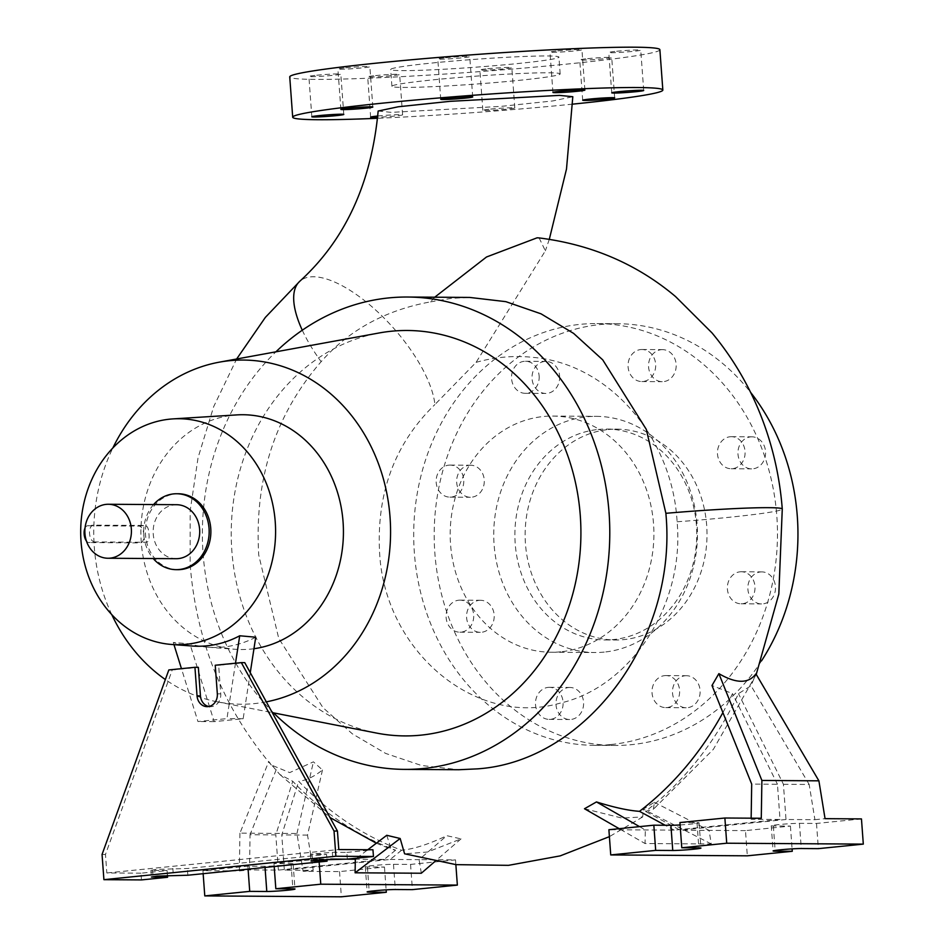 <?xml version="1.0" encoding="UTF-8"?>
<svg xmlns="http://www.w3.org/2000/svg" width="944" height="944" viewBox="0 0 944 944"><rect width="100%" height="100%" fill="white"/><g stroke="black" fill="none" stroke-linecap="round" stroke-linejoin="round"><path stroke-width="0.71" stroke-dasharray="4.72 3.54" d="M378.155 111.026L391.359 112.36L501.016 106.377L552.736 100.949L572.807 96.713M539.118 237.923L545.349 250.833L476.095 362.354L434.913 404.539A97.008 38.704 48.3 0 0 388.114 322.211A97.008 38.704 48.3 0 0 313.455 276.769A97.008 38.704 48.3 0 0 299.826 281.229M432.128 63.012A84.346 3.941 -4.2 0 1 516.427 56.805A84.346 3.941 -4.2 0 1 558.931 57.124A84.346 3.941 -4.2 0 1 517.489 63.578A84.346 3.941 -4.2 0 1 433.178 69.785A84.346 3.941 -4.2 0 1 390.686 69.478A84.346 3.941 -4.2 0 1 432.128 63.012M433.355 79.827A84.346 3.941 -4.2 0 1 517.666 73.62A84.346 3.941 -4.2 0 1 560.17 73.927A84.346 3.941 -4.2 0 1 518.728 80.382A84.346 3.941 -4.2 0 1 434.417 86.588A84.346 3.941 -4.2 0 1 391.913 86.282A84.346 3.941 -4.2 0 1 433.355 79.827M469.298 465.274A16.024 13.818 90.4 0 1 470.572 465.215A16.024 13.818 90.4 0 1 484.284 480.59A16.024 13.818 90.4 0 1 471.634 497.205A16.024 13.818 90.4 0 1 470.36 497.264A16.024 13.818 90.4 0 1 456.66 481.888A16.024 13.818 90.4 0 1 469.298 465.274M448.801 465.144A16.024 13.818 90.4 0 1 450.087 465.085A16.024 13.818 90.4 0 1 463.787 480.461A16.024 13.818 90.4 0 1 451.149 497.075A16.024 13.818 90.4 0 1 449.875 497.134A16.024 13.818 90.4 0 1 436.163 481.759A16.024 13.818 90.4 0 1 448.801 465.144M479.21 600.337A16.024 13.818 90.4 0 1 480.496 600.278A16.024 13.818 90.4 0 1 494.196 615.653A16.024 13.818 90.4 0 1 481.558 632.268A16.024 13.818 90.4 0 1 480.284 632.327A16.024 13.818 90.4 0 1 466.572 616.951A16.024 13.818 90.4 0 1 479.21 600.337M458.725 600.207A16.024 13.818 90.4 0 1 459.999 600.148A16.024 13.818 90.4 0 1 473.711 615.523A16.024 13.818 90.4 0 1 461.073 632.138A16.024 13.818 90.4 0 1 459.799 632.197A16.024 13.818 90.4 0 1 446.087 616.821A16.024 13.818 90.4 0 1 458.725 600.207M568.618 687.527A16.024 13.818 90.4 0 1 569.893 687.468A16.024 13.818 90.4 0 1 583.604 702.843A16.024 13.818 90.4 0 1 570.955 719.458A16.024 13.818 90.4 0 1 569.68 719.517A16.024 13.818 90.4 0 1 555.981 704.141A16.024 13.818 90.4 0 1 568.618 687.527M548.122 687.397A16.024 13.818 90.4 0 1 549.408 687.338A16.024 13.818 90.4 0 1 563.108 702.714A16.024 13.818 90.4 0 1 550.47 719.328A16.024 13.818 90.4 0 1 549.196 719.387A16.024 13.818 90.4 0 1 535.484 704.012A16.024 13.818 90.4 0 1 548.122 687.397M685.132 675.762A16.024 13.818 90.4 0 1 686.406 675.703A16.024 13.818 90.4 0 1 700.118 691.079A16.024 13.818 90.4 0 1 687.48 707.693A16.024 13.818 90.4 0 1 686.194 707.764A16.024 13.818 90.4 0 1 672.494 692.377A16.024 13.818 90.4 0 1 685.132 675.762M664.647 675.633A16.024 13.818 90.4 0 1 665.921 675.574A16.024 13.818 90.4 0 1 679.633 690.949A16.024 13.818 90.4 0 1 666.983 707.563A16.024 13.818 90.4 0 1 665.709 707.622A16.024 13.818 90.4 0 1 651.997 692.247A16.024 13.818 90.4 0 1 664.647 675.633M760.51 571.946A16.024 13.818 90.4 0 1 761.784 571.887A16.024 13.818 90.4 0 1 775.496 587.262A16.024 13.818 90.4 0 1 762.846 603.877A16.024 13.818 90.4 0 1 761.572 603.936A16.024 13.818 90.4 0 1 747.86 588.56A16.024 13.818 90.4 0 1 760.51 571.946M740.013 571.816A16.024 13.818 90.4 0 1 741.3 571.745A16.024 13.818 90.4 0 1 754.999 587.121A16.024 13.818 90.4 0 1 742.362 603.747A16.024 13.818 90.4 0 1 741.087 603.806A16.024 13.818 90.4 0 1 727.376 588.431A16.024 13.818 90.4 0 1 740.013 571.816M750.586 436.883A16.024 13.818 90.4 0 1 751.861 436.824A16.024 13.818 90.4 0 1 765.572 452.2A16.024 13.818 90.4 0 1 752.934 468.814A16.024 13.818 90.4 0 1 751.66 468.873A16.024 13.818 90.4 0 1 737.948 453.498A16.024 13.818 90.4 0 1 750.586 436.883M730.101 436.753A16.024 13.818 90.4 0 1 731.376 436.683A16.024 13.818 90.4 0 1 745.087 452.058A16.024 13.818 90.4 0 1 732.438 468.684A16.024 13.818 90.4 0 1 731.163 468.743A16.024 13.818 90.4 0 1 717.464 453.368A16.024 13.818 90.4 0 1 730.101 436.753M661.189 349.693A16.024 13.818 90.4 0 1 662.464 349.634A16.024 13.818 90.4 0 1 676.175 365.009A16.024 13.818 90.4 0 1 663.526 381.624A16.024 13.818 90.4 0 1 662.251 381.683A16.024 13.818 90.4 0 1 648.54 366.307A16.024 13.818 90.4 0 1 661.189 349.693M640.693 349.563A16.024 13.818 90.4 0 1 641.979 349.504A16.024 13.818 90.4 0 1 655.679 364.88A16.024 13.818 90.4 0 1 643.041 381.494A16.024 13.818 90.4 0 1 641.767 381.553A16.024 13.818 90.4 0 1 628.055 366.178A16.024 13.818 90.4 0 1 640.693 349.563M559.615 376.031A16.024 13.818 90.4 0 1 545.738 393.447A16.024 13.818 90.4 0 1 532.074 378.815A16.024 13.818 90.4 0 1 545.951 361.399A16.024 13.818 90.4 0 1 559.615 376.031M539.13 375.901A16.024 13.818 90.4 0 1 525.253 393.318A16.024 13.818 90.4 0 1 511.577 378.674A16.024 13.818 90.4 0 1 525.454 361.257A16.024 13.818 90.4 0 1 539.13 375.901M445.651 57.737A16.024 0.743 -4.2 0 1 461.663 56.557A16.024 0.743 -4.2 0 1 469.746 56.616A16.024 0.743 -4.2 0 1 461.864 57.844A16.024 0.743 -4.2 0 1 445.851 59.024A16.024 0.743 -4.2 0 1 437.78 58.965A16.024 0.743 -4.2 0 1 445.651 57.737M557.845 50.882A16.024 0.743 -4.2 0 1 573.869 49.702A16.024 0.743 -4.2 0 1 581.941 49.761A16.024 0.743 -4.2 0 1 574.07 50.988A16.024 0.743 -4.2 0 1 558.046 52.168A16.024 0.743 -4.2 0 1 549.974 52.109A16.024 0.743 -4.2 0 1 557.845 50.882M616.656 51.271A16.024 0.743 -4.2 0 1 632.669 50.091A16.024 0.743 -4.2 0 1 640.74 50.15A16.024 0.743 -4.2 0 1 632.869 51.377A16.024 0.743 -4.2 0 1 616.857 52.557A16.024 0.743 -4.2 0 1 608.774 52.498A16.024 0.743 -4.2 0 1 616.656 51.271M587.616 58.67A16.024 0.743 -4.2 0 1 603.629 57.49A16.024 0.743 -4.2 0 1 611.712 57.549A16.024 0.743 -4.2 0 1 603.83 58.776A16.024 0.743 -4.2 0 1 587.817 59.956A16.024 0.743 -4.2 0 1 579.734 59.897A16.024 0.743 -4.2 0 1 587.616 58.67M487.741 68.747A16.024 0.743 -4.2 0 1 503.766 67.567A16.024 0.743 -4.2 0 1 511.837 67.626A16.024 0.743 -4.2 0 1 503.966 68.853A16.024 0.743 -4.2 0 1 487.942 70.033A16.024 0.743 -4.2 0 1 479.871 69.974A16.024 0.743 -4.2 0 1 487.741 68.747M490.703 109.079A16.024 0.743 -4.2 0 1 506.727 107.899A16.024 0.743 -4.2 0 1 514.799 107.958A16.024 0.743 -4.2 0 1 506.928 109.185A16.024 0.743 -4.2 0 1 490.904 110.365A16.024 0.743 -4.2 0 1 482.832 110.306A16.024 0.743 -4.2 0 1 490.703 109.079M375.547 75.603A16.024 0.743 -4.2 0 1 391.559 74.423A16.024 0.743 -4.2 0 1 399.642 74.482A16.024 0.743 -4.2 0 1 391.76 75.709A16.024 0.743 -4.2 0 1 375.747 76.889A16.024 0.743 -4.2 0 1 367.676 76.83A16.024 0.743 -4.2 0 1 375.547 75.603M377.765 116.018A16.024 0.743 -4.2 0 1 378.509 115.935A16.024 0.743 -4.2 0 1 394.521 114.767A16.024 0.743 -4.2 0 1 402.604 114.814A16.024 0.743 -4.2 0 1 394.722 116.041A16.024 0.743 -4.2 0 1 377.647 117.268M316.736 75.225A16.024 0.743 -4.2 0 1 332.76 74.045A16.024 0.743 -4.2 0 1 340.831 74.104A16.024 0.743 -4.2 0 1 332.961 75.331A16.024 0.743 -4.2 0 1 316.936 76.511A16.024 0.743 -4.2 0 1 308.865 76.452A16.024 0.743 -4.2 0 1 316.736 75.225M345.775 67.815A16.024 0.743 -4.2 0 1 361.8 66.646A16.024 0.743 -4.2 0 1 369.871 66.694A16.024 0.743 -4.2 0 1 362 67.921A16.024 0.743 -4.2 0 1 345.976 69.101A16.024 0.743 -4.2 0 1 337.905 69.042A16.024 0.743 -4.2 0 1 345.775 67.815M476.095 362.354C495.187 356.95 514.421 355.322 533.785 357.457C608.325 363.877 672.47 436.801 677.096 521.761L677.143 522.351C684.577 604.868 630.97 687.138 559.863 703.197C475.776 727.6 384.243 651.419 379.559 551.957C376.597 492.438 395.04 443.302 434.913 404.539M434.724 297.207L430.535 301.868C385.494 310.139 349.032 330.07 321.161 361.658C274.987 414.853 254.184 479.351 258.75 555.155L278.751 638.427L322.931 707.599L352.348 733.842L385.636 753.418L421.449 765.49L458.749 769.738M584.489 808.748L621.872 818.059L642.687 816.938L643.36 809.138L654.322 802.306L653.425 809.22L645.472 811.392A328.795 283.589 -89.6 0 0 738.468 693.639L751.046 685.745L755.92 673.874M722.903 712.578A328.795 283.589 -89.6 0 0 732.497 693.604L711.988 685.497M386.745 835.298L391.253 849.234L395.607 850.19A328.795 283.589 90.4 0 1 292.746 781.278L279.837 774.493L268.745 761.548L271.306 765.006L289.69 772.605L313.42 761.843L322.482 769.985C314.116 776.652 306.186 780.428 298.717 781.313A328.795 283.589 90.4 0 0 401.589 850.237C413.673 849.093 428.741 844.243 446.795 835.688L461.026 838.886L427.597 852.007L404.598 853.801M95.261 541.939C88.512 542.552 87.214 524.699 94.022 525.135L145.246 525.466C147.476 526.02 148.715 528.864 148.963 534.021C149.471 539.083 148.633 541.844 146.473 542.269L95.261 541.939L89.019 542.564A8.437 4.248 -95.8 0 1 86.388 540.947M85.031 528.026A8.437 4.248 -95.8 0 1 87.556 525.773L94.022 525.135L87.78 525.761L139.004 526.091A8.437 4.248 -95.8 0 1 143.889 534.528A8.437 4.248 -95.8 0 1 140.467 542.894A8.437 4.248 -95.8 0 1 140.243 542.906L89.019 542.564M176.611 504.71A26.987 23.281 -89.6 0 0 174.451 504.816A26.987 23.281 -89.6 0 0 153.164 532.794A26.987 23.281 -89.6 0 0 176.257 558.695M430.535 301.868L451.421 298.328L469.664 297.431M177.885 569.669A37.961 32.745 90.4 0 1 145.518 535.012A37.961 32.745 90.4 0 1 178.392 493.759M153.589 504.556A37.961 32.745 -89.6 0 0 143.807 535A37.961 32.745 -89.6 0 0 153.235 558.541M266.326 701.852A172.079 148.42 90.4 0 1 254.75 703.563A172.079 148.42 90.4 0 1 217.12 701.793A172.079 148.42 90.4 0 1 165.365 679.55M111.758 614.591A172.079 148.42 90.4 0 1 112.843 447.975M376.573 733.075A202.712 174.841 90.4 0 1 231.233 532.062A202.712 174.841 90.4 0 1 379.193 332.961M253.96 648.717A117.41 101.268 90.4 0 1 250.75 649.094A117.41 101.268 90.4 0 1 235.375 649.295A117.41 101.268 90.4 0 1 140.904 533.407A117.41 101.268 90.4 0 1 233.569 415.171A117.41 101.268 90.4 0 1 236.909 414.9M255.73 637.212A115.522 99.639 90.4 0 1 223.303 647.041A115.522 99.639 90.4 0 1 208.164 647.23A115.522 99.639 90.4 0 1 189.909 643.855L173.295 642.475A114.401 98.672 90.4 0 0 192.01 646.003M273.536 712.862A236.189 203.715 90.4 0 1 275.896 351.829M560.689 651.808A118.094 101.858 90.4 0 1 551.272 652.245A118.094 101.858 90.4 0 1 450.264 538.953A118.094 101.858 90.4 0 1 543.414 416.516A118.094 101.858 90.4 0 1 552.818 416.068A118.094 101.858 90.4 0 1 653.826 529.36A118.094 101.858 90.4 0 1 560.689 651.808M604.219 652.092A118.094 101.858 90.4 0 1 594.814 652.528A118.094 101.858 90.4 0 1 493.806 539.236A118.094 101.858 90.4 0 1 586.944 416.8A118.094 101.858 90.4 0 1 596.36 416.351A118.094 101.858 90.4 0 1 697.368 529.643A118.094 101.858 90.4 0 1 604.219 652.092M611.016 744.521A210.878 181.885 90.4 0 1 594.201 745.312A210.878 181.885 90.4 0 1 413.838 543.001A210.878 181.885 90.4 0 1 580.159 324.358A210.878 181.885 90.4 0 1 596.962 323.568A210.878 181.885 90.4 0 1 777.337 525.879A210.878 181.885 90.4 0 1 611.016 744.521M761.513 660.871A210.878 181.885 90.4 0 1 631.501 744.663A210.878 181.885 90.4 0 1 614.697 745.453A210.878 181.885 90.4 0 1 434.323 543.142A210.878 181.885 90.4 0 1 600.644 324.5A210.878 181.885 90.4 0 1 617.447 323.709A210.878 181.885 90.4 0 1 750.563 392.303M608.361 429.532A105.433 90.943 90.4 0 1 616.762 429.142A105.433 90.943 90.4 0 1 706.95 530.292A105.433 90.943 90.4 0 1 623.783 639.619A105.433 90.943 90.4 0 1 615.382 640.008A105.433 90.943 90.4 0 1 525.194 538.859A105.433 90.943 90.4 0 1 608.361 429.532M598.118 429.473A105.433 90.943 90.4 0 1 606.52 429.072A105.433 90.943 90.4 0 1 696.707 530.233A105.433 90.943 90.4 0 1 613.541 639.548A105.433 90.943 90.4 0 1 605.139 639.949A105.433 90.943 90.4 0 1 514.952 538.788A105.433 90.943 90.4 0 1 598.118 429.473M861.459 818.908L816.513 823.439L799.438 823.333A15.187 0.708 175.8 0 0 778.717 824.596A15.187 0.708 175.8 0 0 771.248 825.752A15.187 0.708 175.8 0 0 773.348 825.965L790.423 826.071L745.477 830.614L747.329 855.819M421.319 873.235L419.101 859.642L455.504 859.878L410.557 864.421L393.483 864.303A15.187 0.708 175.8 0 0 372.75 865.577A15.187 0.708 175.8 0 0 365.293 866.734A15.187 0.708 175.8 0 0 367.393 866.946L384.468 867.052L339.521 871.595L303.118 871.347L296.947 833.517L239.941 833.139L268.745 761.548M347.345 859.123L346.849 852.408L332.347 852.314L310.411 854.202L326.553 854.45L326.907 859.229M141.47 879.914L140.975 873.188L167.076 870.557L150.934 870.297L156.739 869.389L187.372 868.504L326.553 854.45M572.666 104.147A185.567 8.673 -4.2 0 1 571.675 104.241A185.567 8.673 -4.2 0 1 377.553 118.283M659.88 49.702A185.567 8.673 -4.2 0 1 568.713 63.909A185.567 8.673 -4.2 0 1 383.229 77.561A185.567 8.673 -4.2 0 1 289.737 76.889M187.868 875.23L187.372 868.504M167.076 870.557L167.43 875.324M140.975 873.188L106.825 872.964L105.468 854.473L172.256 669.957L198.346 667.325M102.058 854.45L105.468 854.473M168.834 669.933L172.256 669.957M208.813 706.501A11.812 10.183 -89.6 0 0 210.524 706.678A11.812 10.183 -89.6 0 0 220.743 693.852L218.654 665.272L244.744 662.641M215.232 665.249L218.654 665.272M346.849 852.408L372.951 849.765M106.825 872.964L338.802 849.541M235.493 663.207L226.949 718.62L197.957 721.546L181.46 668.659M395.607 850.19L384.22 859.418L278.386 870.097L249.487 869.908L250.054 834.72L275.801 834.897L292.746 781.278M278.386 870.097L275.801 834.897M322.482 769.985L307.52 835.098L313.266 870.333L284.356 870.144L281.772 834.933L298.717 781.313M307.52 835.098L281.772 834.933M239.941 833.139L239.339 870.934L202.925 870.698L247.871 866.155L264.945 866.273A15.187 0.708 175.8 0 0 282.008 865.353A15.187 0.708 175.8 0 0 293.136 863.843A15.187 0.708 175.8 0 0 291.047 863.642L273.972 863.524L318.919 858.993L319.143 861.978M273.972 863.524L274.197 866.509M247.871 866.155L248.095 869.141M202.925 870.698L203.149 873.684M339.521 871.595L341.374 896.8M384.468 867.052L386.143 889.862M410.557 864.421L412.41 889.626M455.504 859.878L455.858 864.621M318.919 858.993L330.648 859.064M303.118 871.347L313.266 870.333M401.589 850.237L390.202 859.453L284.356 870.144M390.202 859.453L419.101 859.642L446.795 835.688M239.339 870.934L249.487 869.908M384.22 859.418L355.322 859.229M461.026 838.886L434.948 861.447M356.69 858.179L367.782 849.742M296.947 833.517L313.42 761.843M276.214 769.69L250.054 834.72M783.426 784.299L809.173 784.464L814.908 819.687L786.01 819.498L783.426 784.299L738.468 693.639M751.153 818.177L751.129 819.274L780.027 819.463L777.443 784.252L751.695 784.086M816.513 823.439L818.365 848.644M680.105 824.95A15.187 0.708 175.8 0 0 699.091 822.861A15.187 0.708 175.8 0 0 697.002 822.661L679.928 822.543M790.423 826.071L792.099 848.88M751.129 819.274L761.277 818.247M780.027 819.463L674.193 830.142L608.892 829.717M674.193 830.142L665.166 825.257M777.443 784.252L732.497 693.604M786.01 819.498L680.164 830.189L645.472 811.392M745.477 830.614L680.164 830.189M814.908 819.687L825.056 818.66M654.322 802.306L709.074 830.378L711.28 843.971L645.071 843.535L619.193 828.679M639.501 826.625L645.295 829.953L645.071 843.535M711.28 843.971L643.36 809.138M809.173 784.464L751.046 685.745M173.967 644.646L173.295 642.475M250.266 672.671L243.163 718.726L214.17 721.653L189.909 643.855M214.17 721.653L197.957 721.546M243.163 718.726L226.949 718.62M302.281 330.211A97.008 38.704 48.3 0 0 321.161 361.658M773.348 825.965L775.142 850.461M367.393 866.946L369.187 891.443M312.039 854.355L312.499 860.527M152.562 870.462L153.011 876.622M172.858 868.409L173.354 875.135M332.347 852.314L332.831 859.028M217.332 693.828L220.743 693.852M291.047 863.642L292.9 888.847M264.945 866.273L265.04 867.442M393.483 864.303L395.335 889.519M799.438 823.333L801.291 848.538M697.002 822.661L698.855 847.865M139.004 526.091L145.246 525.466M677.096 521.761A97.008 4.696 175.6 0 0 684.66 521.206A97.008 4.696 175.6 0 0 694.465 520.439A97.008 4.696 175.6 0 0 703.492 519.684A97.008 4.696 175.6 0 0 782.269 509.04L782.269 509.028M549.325 239.245L545.349 250.833M560.17 73.927L558.931 57.124M450.087 465.085L470.572 465.215M459.999 600.148L480.496 600.278M549.408 687.338L569.893 687.468M665.921 675.574L686.406 675.703M741.3 571.745L761.784 571.887M731.376 436.683L751.861 436.824M641.979 349.504L662.464 349.634M525.253 393.318L545.738 393.447M472.708 96.949L469.746 56.616M584.902 90.093L581.941 49.761M643.702 90.482L640.74 50.15M614.674 97.881L611.712 57.549M514.799 107.958L511.837 67.626M402.604 114.814L399.642 74.482M343.793 114.436L340.831 74.104M372.833 107.038L369.871 66.694M271.306 765.006C223.35 708.118 196.293 641.295 190.145 564.547L190.169 510.787L198.063 457.698L213.674 406.652L236.649 358.991M756.238 674.417L713.369 749.324L653.425 809.22M642.687 816.938L609.399 836.644M279.837 774.493L329.999 817.528M376.349 843.216L391.253 849.234M217.12 701.793L272.25 712.614M208.164 647.23L235.375 649.295M551.272 652.245L594.814 652.528M594.201 745.312L614.697 745.453M606.52 429.072L616.762 429.142M771.248 825.752L773.101 850.969M365.293 866.734L367.145 891.95M310.411 854.202L310.906 860.916M150.934 870.297L151.429 877.023M207.102 706.655L210.524 706.678M293.136 863.843L294.988 889.047M699.091 822.861L700.944 848.078M605.139 639.949L615.382 640.008M596.962 323.568L617.447 323.709M552.818 416.068L596.36 416.351M340.867 109.386L337.905 69.042M311.827 116.785L308.865 76.452M370.638 117.162L367.676 76.83M482.832 110.306L479.871 69.974M582.696 100.229L579.734 59.897M611.736 92.831L608.774 52.498M552.936 92.441L549.974 52.109M440.742 99.297L437.78 58.965M525.454 361.257L545.951 361.399M641.767 381.553L662.251 381.683M731.163 468.743L751.66 468.873M741.087 603.806L761.572 603.936M665.709 707.622L686.194 707.764M549.196 719.387L569.68 719.517M459.799 632.197L480.284 632.327M449.875 497.134L470.36 497.264M391.913 86.282L390.686 69.478"/><path stroke-width="1.42" d="M549.325 239.245L566.494 169.059L572.807 96.713L559.485 95.379L449.851 101.35L398.262 106.778L378.155 111.026C371.417 183.053 345.315 239.788 299.826 281.229A97.008 38.704 48.3 0 0 302.281 330.211M434.724 297.207L486.514 256.992L537.124 237.805L539.118 237.923C591.628 244.579 637.106 264.131 675.55 296.569L711.988 332.878C736.686 362.602 755.153 396.209 767.378 433.697C775.331 458.135 780.287 483.245 782.269 509.04A97.008 4.696 175.6 0 0 768.888 507.683A97.008 4.696 175.6 0 0 665.886 513.312L646.298 429.367L602.732 359.865L573.598 333.385L541.03 313.821L505.842 301.655L469.664 297.431L407.619 297.03A236.189 203.715 90.4 0 1 609.635 523.613A236.189 203.715 90.4 0 1 423.349 768.499A236.189 203.715 90.4 0 1 404.528 769.384A236.189 203.715 90.4 0 1 273.536 712.862M448.612 98.07A16.024 0.743 -4.2 0 1 464.625 96.89A16.024 0.743 -4.2 0 1 472.708 96.949A16.024 0.743 -4.2 0 1 464.826 98.176A16.024 0.743 -4.2 0 1 448.813 99.356A16.024 0.743 -4.2 0 1 440.742 99.297A16.024 0.743 -4.2 0 1 448.612 98.07M560.807 91.214A16.024 0.743 -4.2 0 1 576.831 90.034A16.024 0.743 -4.2 0 1 584.902 90.093A16.024 0.743 -4.2 0 1 577.032 91.32A16.024 0.743 -4.2 0 1 561.007 92.5A16.024 0.743 -4.2 0 1 552.936 92.441A16.024 0.743 -4.2 0 1 560.807 91.214M619.618 91.603A16.024 0.743 -4.2 0 1 635.631 90.423A16.024 0.743 -4.2 0 1 643.702 90.482A16.024 0.743 -4.2 0 1 635.831 91.71A16.024 0.743 -4.2 0 1 619.819 92.89A16.024 0.743 -4.2 0 1 611.736 92.831A16.024 0.743 -4.2 0 1 619.618 91.603M590.578 99.002A16.024 0.743 -4.2 0 1 606.591 97.822A16.024 0.743 -4.2 0 1 614.674 97.881A16.024 0.743 -4.2 0 1 606.791 99.108A16.024 0.743 -4.2 0 1 590.779 100.288A16.024 0.743 -4.2 0 1 582.696 100.229A16.024 0.743 -4.2 0 1 590.578 99.002M319.697 115.557A16.024 0.743 -4.2 0 1 335.722 114.377A16.024 0.743 -4.2 0 1 343.793 114.436A16.024 0.743 -4.2 0 1 335.922 115.664A16.024 0.743 -4.2 0 1 319.91 116.844A16.024 0.743 -4.2 0 1 311.827 116.785A16.024 0.743 -4.2 0 1 319.697 115.557M348.737 108.159A16.024 0.743 -4.2 0 1 364.762 106.979A16.024 0.743 -4.2 0 1 372.833 107.038A16.024 0.743 -4.2 0 1 364.962 108.265A16.024 0.743 -4.2 0 1 348.938 109.445A16.024 0.743 -4.2 0 1 340.867 109.386A16.024 0.743 -4.2 0 1 348.737 108.159M404.528 769.384L458.749 769.738L477.617 768.853C586.236 761.348 677.45 638.935 665.945 514.185L665.886 513.312M863.312 844.113L861.459 818.908L825.056 818.66L818.896 780.83L755.92 673.874C748.533 683.81 736.19 683.727 718.868 673.638L761.891 780.452L761.277 818.247L724.874 818.011L726.727 843.216L863.312 844.113L818.365 848.644L801.291 848.538A15.187 0.708 175.8 0 0 780.558 849.801A15.187 0.708 175.8 0 0 773.101 850.969A15.187 0.708 175.8 0 0 775.201 851.169L792.276 851.287L747.329 855.819L610.733 854.934L655.679 850.391L672.753 850.497A15.187 0.708 175.8 0 0 689.816 849.576A15.187 0.708 175.8 0 0 700.944 848.078A15.187 0.708 175.8 0 0 698.855 847.865L681.78 847.759L726.727 843.216M619.193 828.679L584.489 808.748L596.466 801.928L639.501 826.625M665.166 825.257L639.489 811.344C628.35 810.577 614.013 807.439 596.466 801.928M639.489 811.344A328.795 283.589 -89.6 0 0 722.903 712.578M751.153 818.177L751.695 784.086L711.988 685.497L718.868 673.638M609.399 836.644L560.205 855.878L508.509 865.341L456.035 864.645L404.598 853.801L400.162 838.496L386.745 835.298L367.782 849.742M110.118 558.152A26.987 23.281 90.4 0 1 107.958 558.246A26.987 23.281 90.4 0 1 84.877 532.357A26.987 23.281 90.4 0 1 106.165 504.367A26.987 23.281 90.4 0 1 108.312 504.261A26.987 23.281 90.4 0 1 131.405 530.162A26.987 23.281 90.4 0 1 110.118 558.152M107.958 558.246L176.257 558.695A26.987 23.281 -89.6 0 0 178.404 558.588A26.987 23.281 -89.6 0 0 199.691 530.611A26.987 23.281 -89.6 0 0 176.611 504.71L108.312 504.261M176.681 493.747L178.392 493.759A37.961 32.745 90.4 0 1 210.76 528.416A37.961 32.745 90.4 0 1 177.885 569.669L176.186 569.657A37.961 32.745 -89.6 0 0 209.049 528.404A37.961 32.745 -89.6 0 0 176.681 493.747A37.961 32.745 -89.6 0 0 153.589 504.556M165.365 679.55A172.079 148.42 90.4 0 1 111.758 614.591M112.843 447.975A172.079 148.42 90.4 0 1 219.35 362.154A172.079 148.42 90.4 0 1 229.581 360.702A172.079 148.42 90.4 0 1 389.435 510.48A172.079 148.42 90.4 0 1 266.326 701.852M219.35 362.154L379.193 332.961A202.712 174.841 90.4 0 1 391.241 331.25A202.712 174.841 90.4 0 1 580.289 515.613A202.712 174.841 90.4 0 1 420.894 735.152A202.712 174.841 90.4 0 1 376.573 733.075L272.25 712.614M186.405 644.28A112.985 97.456 90.4 0 1 171.596 644.469A112.985 97.456 90.4 0 1 80.688 532.935A112.985 97.456 90.4 0 1 169.873 419.148A112.985 97.456 90.4 0 1 173.071 418.888A112.985 97.456 90.4 0 1 275.365 523.767A112.985 97.456 90.4 0 1 186.405 644.28M250.266 672.671L255.73 637.212L239.717 635.772A114.401 98.672 90.4 0 1 206.996 645.814A114.401 98.672 90.4 0 1 192.01 646.003L171.596 644.469M275.896 351.829A236.189 203.715 90.4 0 1 388.786 297.915A236.189 203.715 90.4 0 1 407.619 297.03M374.603 890.782A15.187 0.708 175.8 0 0 367.145 891.95A15.187 0.708 175.8 0 0 369.246 892.151L386.308 892.269L341.374 896.8L204.777 895.903L249.723 891.372L266.798 891.478A15.187 0.708 175.8 0 0 283.861 890.558A15.187 0.708 175.8 0 0 294.988 889.047A15.187 0.708 175.8 0 0 292.9 888.847L275.825 888.741L320.771 884.198L457.356 885.094L412.41 889.626L395.335 889.519A15.187 0.708 175.8 0 0 374.603 890.782M326.907 859.229L327.049 861.176L310.906 860.916L316.712 860.019L347.345 859.123L373.446 856.491L335.887 856.243L103.911 879.666L102.058 854.45L168.834 669.933L194.936 667.302L197.036 695.87A11.812 10.183 -89.6 0 0 207.102 706.655A11.812 10.183 -89.6 0 0 217.332 693.828L215.232 665.249L241.334 662.617L334.034 831.039L335.887 856.243M327.049 861.176L187.868 875.23L157.223 876.115L151.429 877.023L167.572 877.271L141.47 879.914L103.911 879.666M377.553 118.283A185.567 8.673 -4.2 0 1 292.699 117.221A185.567 8.673 -4.2 0 1 383.866 103.014A185.567 8.673 -4.2 0 1 569.35 89.361A185.567 8.673 -4.2 0 1 662.841 90.046A185.567 8.673 -4.2 0 1 572.666 104.147M292.699 117.221L289.737 76.889A185.567 8.673 -4.2 0 1 380.904 62.682A185.567 8.673 -4.2 0 1 566.376 49.029A185.567 8.673 -4.2 0 1 659.88 49.702L662.841 90.046M750.563 392.303A210.878 181.885 90.4 0 1 761.513 660.871M377.647 117.268A16.024 0.743 -4.2 0 1 370.638 117.162A16.024 0.743 -4.2 0 1 377.765 116.018M167.43 875.324L167.572 877.271M194.936 667.302L198.346 667.325L200.447 695.893A11.812 10.183 -89.6 0 0 208.813 706.501M241.334 662.617L244.744 662.641L337.445 831.062L338.802 849.541L372.951 849.765L373.446 856.491M334.034 831.039L337.445 831.062M319.143 861.978L320.771 884.198M274.197 866.509L275.825 888.741M248.095 869.141L249.723 891.372M203.149 873.684L204.777 895.903M386.143 889.862L386.308 892.269M455.858 864.621L457.356 885.094M434.948 861.447L421.319 873.235L355.109 872.799L355.322 859.229L356.69 858.179M330.648 859.064L355.322 859.229M400.162 838.496L355.109 872.799M818.896 780.83L761.891 780.452M681.78 847.759L679.928 822.543L724.874 818.011M610.733 854.934L608.892 829.717L653.838 825.186L670.901 825.292A15.187 0.708 175.8 0 0 680.105 824.95M653.838 825.186L655.679 850.391M792.099 848.88L792.276 851.287M86.388 540.947A8.437 4.248 -95.8 0 1 85.031 528.026M181.46 668.659L173.967 644.646M239.717 635.772L235.493 663.207M173.071 418.888L236.909 414.9A117.41 101.268 90.4 0 1 343.073 522.008A117.41 101.268 90.4 0 1 253.96 648.717M153.235 558.541A37.961 32.745 -89.6 0 0 176.186 569.657M775.142 850.461L775.201 851.169M369.187 891.443L369.246 892.151M197.036 695.87L200.447 695.893M265.04 867.442L266.798 891.478M670.901 825.292L672.753 850.497M236.649 358.991L265.347 317.408L299.826 281.229M782.269 509.04L778.824 594.036L756.238 674.417M329.999 817.528L376.349 843.216"/></g></svg>
